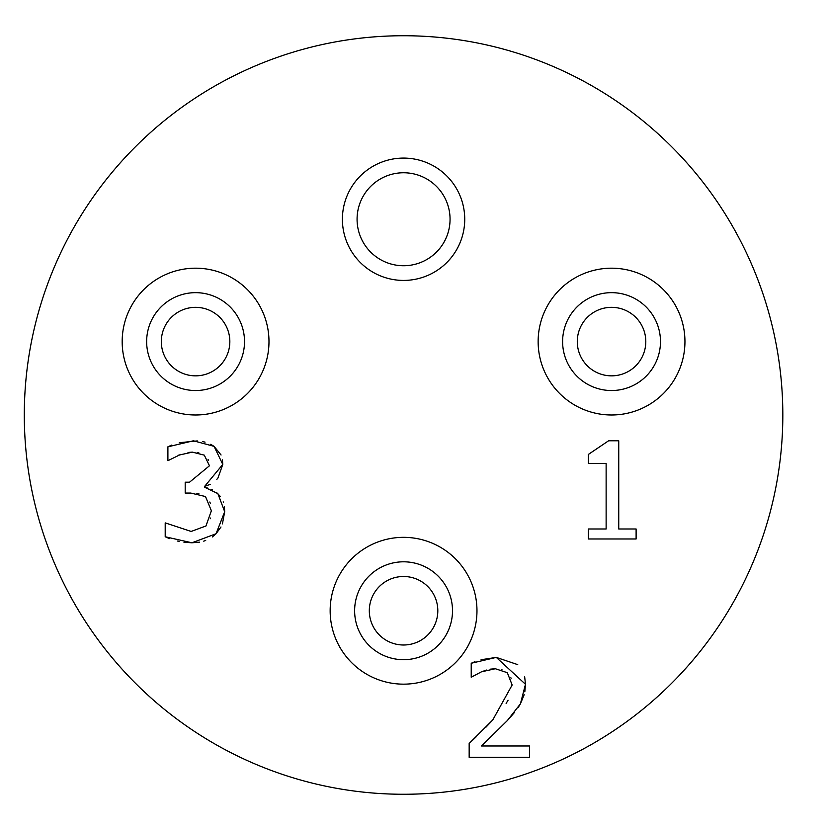 <?xml version="1.0" encoding="UTF-8"?>
<svg xmlns="http://www.w3.org/2000/svg" width="830" height="830" viewBox="0 0 830 830"><rect width="100%" height="100%" fill="white"/><g stroke="black" fill="none" stroke-linecap="round" stroke-linejoin="round"><path stroke-width="1.25" d="M198.837 452.807L197.312 452.516M208.475 460.308L208.029 459.395M198.951 493.809L196.876 493.466M210.436 503.623L209.814 501.984M210.281 518.729L210.488 518.055M199.511 542.166L191.938 542.789L183.959 542.26M179.228 541.44L177.34 541.004M169.507 538.618L165.201 536.761L165.201 522.879L191.139 531.449L205.975 525.971L211.37 510.751L205.498 496.548L190.744 493.062L185.194 493.062L185.194 482.189L189.551 482.189L209.461 465.775L204.305 455.151L192.404 452.132L188.047 452.464M220.977 526.988L216.049 533.752L212.335 536.958M205.695 540.486L203.713 541.16M224.391 506.881L224.691 511.695L222.43 523.875M216.381 492.315L220.552 496.734M223.197 501.87L223.384 502.409M210.322 484.326L204.699 486.318L204.699 487.272L207.251 487.905M211.328 489.327L212.418 489.814M222.43 459.851L222.782 464.427L217.948 478.059M217.47 478.62L216.838 479.325M210.675 444.299L214.057 446.343L221.06 454.996M179.28 442.722L197.291 440.917M202.655 441.581L205.062 442.141M180.847 454.311L167.899 460.702L167.899 446.82L171.82 445.046M204.699 487.272L217.865 493.611L224.691 511.695L216.049 533.752L191.938 542.789L165.201 536.761M167.899 446.82L193.442 440.792L214.057 446.343L222.782 464.427L204.699 486.318M192.404 452.132L178.367 455.224M608.587 440.792L618.744 440.792L618.744 528.99L636.112 528.99L636.112 538.981L588.366 538.981L588.366 528.99L606.128 528.99L606.128 463.399L588.366 463.399L588.366 454.435L608.587 440.792M514.569 712.358L507.317 720.606L481.452 745.983L529.519 745.983L529.519 757.323L469.168 757.323L469.168 743.441L475.953 737.009M485.892 727.225L492.802 719.89L512.152 684.989L507.317 672.694L495.334 668.731L490.416 669.156M469.168 743.441L492.802 719.89M506.124 703.404L508.074 700.219M511.093 678.307L510.886 677.768M502.005 669.727L501.341 669.52M486.536 670.059L481.452 671.823L471.222 677.218L471.222 663.263L474.978 661.676M495.334 668.731L481.452 671.823M524.187 694.689L520.4 703.871L507.317 720.606L481.452 745.983M481.058 659.736L496.288 657.391L517.744 664.643M471.222 663.263L496.288 657.391L525.473 684.273L524.83 691.836M524.664 676.792L525.473 684.273L520.4 703.871L518.325 707.285M450.057 219.255A46.49 46.49 0 0 1 380.316 259.51A46.49 46.49 0 0 1 380.316 178.99A46.49 46.49 0 0 1 450.057 219.255M464.738 219.255A61.171 61.171 0 0 0 372.981 166.28A61.171 61.171 0 0 0 372.981 272.23A61.171 61.171 0 0 0 464.738 219.255M437.815 610.745A34.258 34.258 0 0 1 386.438 640.418A34.258 34.258 0 0 1 386.438 581.083A34.258 34.258 0 0 1 437.815 610.745M452.506 610.745A48.939 48.939 0 0 0 379.092 568.363A48.939 48.939 0 0 0 379.092 653.127A48.939 48.939 0 0 0 452.506 610.745M645.802 341.597A34.258 34.258 0 0 1 594.415 371.259A34.258 34.258 0 0 1 594.415 311.924A34.258 34.258 0 0 1 645.802 341.597M660.483 341.597A48.939 48.939 0 0 0 587.08 299.215A48.939 48.939 0 0 0 587.08 383.979A48.939 48.939 0 0 0 660.483 341.597M229.837 341.597A34.258 34.258 0 0 1 178.45 371.259A34.258 34.258 0 0 1 178.45 311.924A34.258 34.258 0 0 1 229.837 341.597M244.518 341.597A48.939 48.939 0 0 0 171.115 299.215A48.939 48.939 0 0 0 171.115 383.979A48.939 48.939 0 0 0 244.518 341.597M476.97 610.745A73.403 73.403 0 0 0 366.86 547.178A73.403 73.403 0 0 0 366.86 674.323A73.403 73.403 0 0 0 476.97 610.745M684.947 341.597A73.403 73.403 0 0 0 574.848 278.019A73.403 73.403 0 0 0 574.848 405.165A73.403 73.403 0 0 0 684.947 341.597M268.982 341.597A73.403 73.403 0 0 0 158.883 278.019A73.403 73.403 0 0 0 158.883 405.165A73.403 73.403 0 0 0 268.982 341.597M782.825 415A379.258 379.258 0 0 1 213.933 743.452A379.258 379.258 0 0 1 213.933 86.548A379.258 379.258 0 0 1 782.825 415"/></g></svg>
